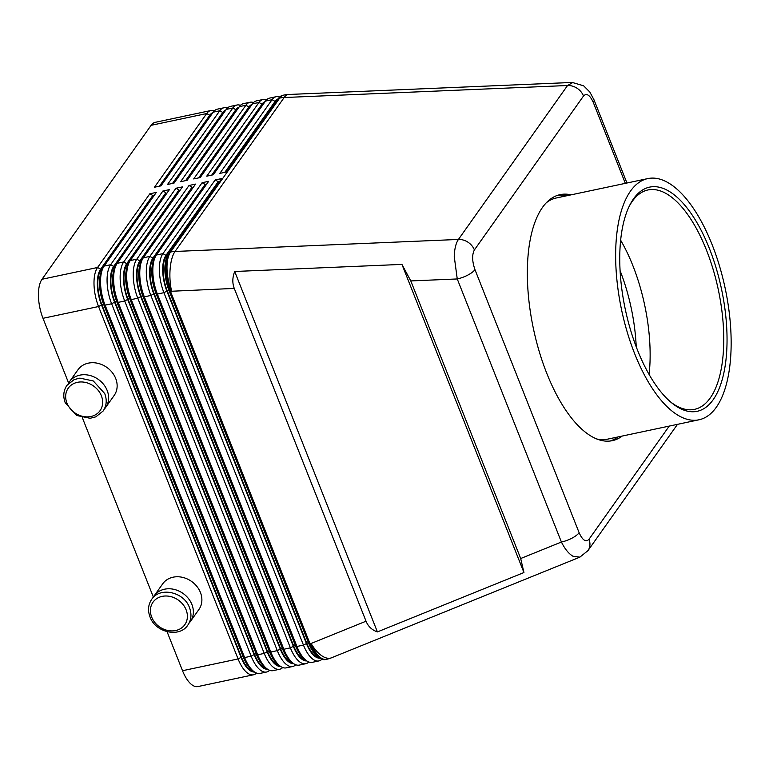 <?xml version="1.0" encoding="UTF-8"?>
<svg xmlns="http://www.w3.org/2000/svg" width="769" height="769" viewBox="0 0 769 769"><rect width="100%" height="100%" fill="white"/><g stroke="black" fill="none" stroke-linecap="round" stroke-linejoin="round"><path stroke-width="1.15" d="M636.223 346.819A107.208 45.986 78 0 0 620.102 270.726M669.232 426.093L588.977 539.319C585.843 542.491 582.556 540.29 579.124 532.715A14.794 4.922 158.4 0 1 572.011 538.156A14.794 4.922 158.4 0 1 561.408 542.03C564.859 548.96 568.695 553.69 572.924 556.218L579.874 557.141L587.987 550.604A14.794 12.429 35.3 0 1 587.968 550.642A14.794 12.429 35.3 0 1 587.612 551.113M520.7 558.525L523.939 572.54L377.406 631.916C371.965 630.022 368.168 626.456 366.034 621.208L234.266 288.413C232.228 283.107 232.373 277.474 234.699 271.486L401.937 264.401L410.79 280.925L520.7 558.525L561.408 542.03L457.247 278.955A14.794 4.922 -21.6 0 0 467.85 275.081A14.794 4.922 -21.6 0 0 474.963 269.64C472.089 261.268 471.897 254.702 474.396 249.935L583.517 95.99C586.641 92.818 589.929 95.02 593.36 102.594L625.341 183.349M214.311 110.88A29.587 12.688 78 0 0 210.821 110.544A29.587 12.688 78 0 0 206.688 113.552L154.454 187.242L160.99 185.858L213.224 112.168A29.587 12.688 -102 0 1 217.358 109.16L223.904 107.775A29.587 12.688 78 0 0 219.761 110.774L167.527 184.473L174.063 183.089L226.297 109.39A29.587 12.688 -102 0 1 230.44 106.391L236.977 105.007A29.587 12.688 78 0 0 232.834 108.006L180.6 181.705L187.136 180.321L239.37 106.622A29.587 12.688 -102 0 1 243.513 103.623L250.05 102.239A29.587 12.688 78 0 0 245.907 105.238L193.673 178.937L200.209 177.552L252.443 103.853A29.587 12.688 -102 0 1 256.586 100.854L263.123 99.47A29.587 12.688 78 0 0 258.98 102.469L206.746 176.168L213.282 174.774L265.516 101.085A29.587 12.688 -102 0 1 269.659 98.086L276.196 96.702A29.587 12.688 78 0 0 272.053 99.701L219.819 173.39L226.355 172.006L278.589 98.317A29.587 12.688 -102 0 1 282.732 95.318L283.819 95.087A29.587 12.688 78 0 0 279.676 98.086A29.587 24.848 35.3 0 1 281.887 97.711A29.587 24.848 35.3 0 1 284.155 97.528L567.541 85.513A14.794 12.429 35.3 0 1 577.106 88.272A14.794 12.429 35.3 0 1 583.517 95.99M366.034 621.208L311.08 643.48A29.587 12.688 78 0 0 321.067 657.985A29.587 12.688 78 0 0 326.498 659.321L325.412 659.552A29.587 12.688 -102 0 1 319.971 658.216A29.587 12.688 -102 0 1 318.779 657.332A29.587 12.688 -102 0 1 309.994 643.711L170.458 291.297A29.587 12.688 -102 0 1 165.921 269.112A29.587 12.688 -102 0 1 168.459 253.972A29.587 12.688 -102 0 1 169.478 252.251L221.712 178.562L215.176 179.946L162.941 253.635A29.587 12.688 78 0 0 159.385 270.505A29.587 12.688 78 0 0 163.922 292.681L303.457 645.095A29.587 12.688 78 0 0 313.435 659.6A29.587 12.688 78 0 0 318.875 660.936L312.339 662.32A29.587 12.688 -102 0 1 306.898 660.984A29.587 12.688 -102 0 1 305.706 660.1A29.587 12.688 -102 0 1 296.921 646.479L157.385 294.066A29.587 12.688 -102 0 1 152.848 271.89A29.587 12.688 -102 0 1 155.386 256.74A29.587 12.688 -102 0 1 156.405 255.02L208.639 181.33L202.103 182.714L149.868 256.404A29.587 12.688 78 0 0 146.312 273.274A29.587 12.688 78 0 0 150.849 295.45L290.384 647.863A29.587 12.688 78 0 0 300.362 662.369A29.587 12.688 78 0 0 305.802 663.705L299.266 665.098A29.587 12.688 -102 0 1 293.825 663.762A29.587 12.688 -102 0 1 292.633 662.868A29.587 12.688 -102 0 1 283.848 649.247L144.312 296.834A29.587 12.688 -102 0 1 139.775 274.658A29.587 12.688 -102 0 1 142.313 259.509A29.587 12.688 -102 0 1 143.332 257.788L195.566 184.099L189.03 185.483L136.795 259.182A29.587 12.688 78 0 0 133.239 276.042A29.587 12.688 78 0 0 137.776 298.228L277.311 650.632A29.587 12.688 78 0 0 287.289 665.147A29.587 12.688 78 0 0 292.729 666.483L286.193 667.867A29.587 12.688 -102 0 1 280.752 666.531A29.587 12.688 -102 0 1 279.56 665.637A29.587 12.688 -102 0 1 270.775 652.016L131.239 299.612A29.587 12.688 -102 0 1 126.693 277.426A29.587 12.688 -102 0 1 129.23 262.277A29.587 12.688 -102 0 1 130.259 260.566L182.493 186.867L175.957 188.251L123.722 261.95A29.587 12.688 78 0 0 120.156 278.811A29.587 12.688 78 0 0 124.703 300.996L264.238 653.4A29.587 12.688 78 0 0 274.216 667.915A29.587 12.688 78 0 0 279.656 669.251L273.12 670.635A29.587 12.688 -102 0 1 267.679 669.299A29.587 12.688 -102 0 1 266.487 668.415A29.587 12.688 -102 0 1 257.702 654.794L118.166 302.38A29.587 12.688 -102 0 1 113.62 280.195A29.587 12.688 -102 0 1 116.157 265.055A29.587 12.688 -102 0 1 117.186 263.334L169.42 189.635L162.884 191.02L110.64 264.719A29.587 12.688 78 0 0 107.083 281.579A29.587 12.688 78 0 0 111.63 303.765L251.155 656.178A29.587 12.688 78 0 0 261.143 670.683A29.587 12.688 78 0 0 266.574 672.019L260.037 673.404A29.587 12.688 -102 0 1 254.606 672.068A29.587 12.688 -102 0 1 253.414 671.183A29.587 12.688 -102 0 1 244.619 657.562L105.093 305.149A29.587 12.688 -102 0 1 100.547 282.963A29.587 12.688 -102 0 1 103.084 267.823A29.587 12.688 -102 0 1 104.103 266.103L156.347 192.404L149.811 193.798L97.567 267.487A29.587 12.688 78 0 0 94.01 284.347A29.587 12.688 78 0 0 98.557 306.533L238.082 658.946A29.587 12.688 78 0 0 248.07 673.452A29.587 12.688 78 0 0 253.501 674.788A29.587 12.688 78 0 0 256.558 673.077M103.084 267.823L101.854 270.303A27.126 11.631 78 0 0 99.528 284.184A27.126 11.631 78 0 0 103.69 304.514L243.215 656.928A27.126 11.631 78 0 0 251.271 669.414L253.414 671.183M100.604 269.188L97.567 267.487L42.007 279.262A29.587 12.688 78 0 0 38.45 296.123A29.587 12.688 78 0 0 42.997 318.308L98.557 306.533L101.508 304.976A27.126 11.631 -102 0 1 97.346 284.645A27.126 11.631 -102 0 1 100.604 269.188L152.839 195.489L153.608 196.268M254.52 672.01A27.126 11.631 -102 0 1 250.194 670.693A27.126 11.631 -102 0 1 241.043 657.389L238.082 658.946L182.522 670.712A29.587 12.688 78 0 0 192.51 685.227A29.587 12.688 78 0 0 197.941 686.563L253.501 674.788M116.157 265.055L114.927 267.535A27.126 11.631 78 0 0 112.601 281.416A27.126 11.631 78 0 0 116.763 301.746L256.288 654.159A27.126 11.631 78 0 0 264.344 666.646L266.487 668.415M267.593 669.241A27.126 11.631 -102 0 1 263.267 667.925A27.126 11.631 -102 0 1 254.116 654.621L114.581 302.207A27.126 11.631 -102 0 1 110.419 281.877A27.126 11.631 -102 0 1 113.677 266.42L165.912 192.721L166.258 193.586L114.023 267.285A26.136 11.208 78 0 0 114.889 301.775L254.424 654.188A26.136 11.208 78 0 0 266.266 668.232M129.23 262.277L128 264.767A27.126 11.631 78 0 0 125.674 278.647A27.126 11.631 78 0 0 129.836 298.978L269.361 651.391A27.126 11.631 78 0 0 277.417 663.878L279.56 665.637M280.666 666.473A27.126 11.631 -102 0 1 276.34 665.147A27.126 11.631 -102 0 1 267.189 651.852L127.654 299.439A27.126 11.631 -102 0 1 123.492 279.109A27.126 11.631 -102 0 1 126.75 263.652L178.985 189.953L179.331 190.818L127.096 264.517A26.136 11.208 78 0 0 127.962 299.006L267.497 651.41A26.136 11.208 78 0 0 279.339 665.464M142.313 259.509L141.073 261.989A27.126 11.631 78 0 0 138.747 275.879A27.126 11.631 78 0 0 142.909 296.209L282.434 648.623A27.126 11.631 78 0 0 290.49 661.109L292.633 662.868M293.739 663.695A27.126 11.631 -102 0 1 289.413 662.378A27.126 11.631 -102 0 1 280.262 649.084L140.727 296.671A27.126 11.631 -102 0 1 136.565 276.34A27.126 11.631 -102 0 1 139.823 260.874L192.067 187.184L192.404 188.049L140.169 261.739A26.136 11.208 78 0 0 141.044 296.228L280.57 648.642A26.136 11.208 78 0 0 292.412 662.686M155.386 256.74L154.146 259.22A27.126 11.631 78 0 0 151.82 273.101A27.126 11.631 78 0 0 155.982 293.441L295.517 645.854A27.126 11.631 78 0 0 303.572 658.341L305.706 660.1M306.812 660.927A27.126 11.631 -102 0 1 302.486 659.61A27.126 11.631 -102 0 1 293.335 646.316L153.8 293.902A27.126 11.631 -102 0 1 149.638 273.562A27.126 11.631 -102 0 1 152.896 258.105L205.14 184.416L205.477 185.281L153.242 258.97A26.136 11.208 78 0 0 154.117 293.46L293.643 645.873A26.136 11.208 78 0 0 305.485 659.917M168.459 253.972L167.219 256.452A27.126 11.631 78 0 0 164.893 270.332A27.126 11.631 78 0 0 169.055 290.672L308.59 643.076A27.126 11.631 78 0 0 316.645 655.563L318.779 657.332M319.885 658.158A27.126 11.631 -102 0 1 315.559 656.841A27.126 11.631 -102 0 1 306.408 643.538L166.883 291.134A27.126 11.631 -102 0 1 162.711 270.794A27.126 11.631 -102 0 1 165.979 255.337L218.213 181.647L218.55 182.513L166.315 256.202A26.136 11.208 78 0 0 167.19 290.692L306.716 643.105A26.136 11.208 78 0 0 318.558 657.149M572.895 82.456L567.541 85.513L458.43 239.447C455.911 243.158 454.517 248.829 454.239 256.452L457.247 278.955L410.79 280.925M104.276 409.137A22.195 18.639 -144.7 0 0 105.661 407.445A22.195 18.639 -144.7 0 0 103.613 384.385A22.195 18.639 -144.7 0 0 79.851 375.157A22.195 18.639 -144.7 0 0 69.45 381.78A22.195 18.639 -144.7 0 0 68.316 383.644M69.45 381.78L77.967 369.774A22.195 18.639 35.3 0 1 88.368 363.151A22.195 18.639 35.3 0 1 112.13 372.369A22.195 18.639 35.3 0 1 114.177 395.439L105.661 407.445M153.06 597.686A22.195 18.639 35.3 0 1 154.194 595.821A22.195 18.639 35.3 0 1 164.595 589.198A22.195 18.639 35.3 0 1 188.357 598.426A22.195 18.639 35.3 0 1 190.404 621.487A22.195 18.639 35.3 0 1 189.02 623.178M190.404 621.487L198.921 609.481A22.195 18.639 -144.7 0 0 196.874 586.411A22.195 18.639 -144.7 0 0 173.112 577.192A22.195 18.639 -144.7 0 0 162.711 583.815L154.194 595.821M546.615 202.516A123.28 52.878 -102 0 1 556.333 197.969L647.854 178.581A123.28 52.878 -102 0 1 712.094 244.6A123.28 52.878 -102 0 1 698.954 419.797A123.28 52.878 -102 0 1 634.704 353.778A123.28 52.878 -102 0 1 647.854 178.581M622.188 436.061A125.751 53.936 -102 0 1 612.307 440.675A125.751 53.936 -102 0 1 546.778 373.33A125.751 53.936 -102 0 1 560.178 194.634A125.751 53.936 -102 0 1 571.088 194.845M617.834 436.984A125.751 53.936 -102 0 1 610.105 441.031M670.395 401.793A112.139 48.101 78 0 0 694.465 409.358A112.139 48.101 78 0 0 706.423 250.002A112.139 48.101 78 0 0 647.979 189.953A112.139 48.101 78 0 0 629.052 206.621M709.374 248.445A114.6 49.158 -102 0 1 723.1 376.224A114.6 49.158 -102 0 1 671.472 402.696A114.6 49.158 -102 0 1 637.434 349.933A114.6 49.158 -102 0 1 629.667 205.361A114.6 49.158 -102 0 1 709.374 248.445M649.094 374.455A112.139 48.101 78 0 0 632.849 265.584A112.139 48.101 78 0 0 620.66 240.245M558.025 195.201A125.751 53.936 -102 0 1 566.734 195.768M698.954 419.797L607.433 439.186A123.28 52.878 -102 0 1 596.706 438.974M182.522 670.712L167.075 631.705M153.377 597.109L82.331 417.663M68.633 383.068L42.997 318.308M42.007 279.262L151.118 125.318L206.688 113.552L209.726 115.254A27.126 11.631 -102 0 1 212.85 112.687M210.821 110.544L155.261 122.319A29.587 12.688 78 0 0 151.118 125.318M377.406 631.916L234.699 271.486M523.939 572.54L401.937 264.401M318.875 660.936A29.587 12.688 78 0 0 321.923 659.225M215.176 179.946L218.213 181.647M305.802 663.705A29.587 12.688 78 0 0 308.85 661.994M202.103 182.714L205.14 184.416M292.729 666.483A29.587 12.688 78 0 0 295.777 664.762M189.03 185.483L192.067 187.184M279.656 669.251A29.587 12.688 78 0 0 282.704 667.53M175.957 188.251L178.985 189.953M266.574 672.019A29.587 12.688 78 0 0 269.631 670.308M162.884 191.02L165.912 192.721M149.811 193.798L152.839 195.489M241.043 657.389L101.508 304.976M153.185 196.355L100.95 270.054A26.136 11.208 78 0 0 101.816 304.543L241.351 656.957A26.136 11.208 78 0 0 253.193 671.001M279.676 97.029A29.587 12.688 78 0 0 276.196 96.702M224.808 172.333L275.091 101.402A27.126 11.631 -102 0 1 278.224 98.836M266.603 99.797A29.587 12.688 78 0 0 263.123 99.47M211.735 175.111L262.018 104.171A27.126 11.631 -102 0 1 265.142 101.604M253.53 102.565A29.587 12.688 78 0 0 250.05 102.239M198.662 177.879L248.945 106.939A27.126 11.631 -102 0 1 252.069 104.382M240.457 105.334A29.587 12.688 78 0 0 236.977 105.007M185.589 180.648L235.872 109.707A27.126 11.631 -102 0 1 238.996 107.151M227.384 108.102A29.587 12.688 78 0 0 223.904 107.775M172.516 183.416L222.799 112.476A27.126 11.631 -102 0 1 225.923 109.919M225.932 172.102L275.427 102.267A26.136 11.208 -102 0 1 276.936 100.643M212.859 174.871L262.354 105.036A26.136 11.208 -102 0 1 263.863 103.421M199.786 177.639L249.281 107.804A26.136 11.208 -102 0 1 250.79 106.189M186.713 180.407L236.208 110.573A26.136 11.208 -102 0 1 237.717 108.958M173.64 183.176L223.135 113.341A26.136 11.208 -102 0 1 224.644 111.726M159.443 186.185L209.726 115.254M160.567 185.944L210.062 116.109A26.136 11.208 -102 0 1 211.571 114.494M593.947 99.72A14.794 4.922 158.4 0 1 594.043 99.912A14.794 4.922 158.4 0 1 593.36 102.594M66.941 403.062A19.475 16.36 35.3 0 1 77.39 382.337A19.475 16.36 35.3 0 1 101.364 395.766A19.475 16.36 35.3 0 1 90.915 416.5A19.475 16.36 35.3 0 1 66.941 403.062M278.589 98.317L279.676 98.086L170.564 252.021A29.587 12.688 78 0 0 167.008 268.89A29.587 12.688 78 0 0 171.554 291.067A29.587 10.881 -92.4 0 1 170.17 268.487A29.587 10.881 -92.4 0 1 175.034 251.463L284.155 97.528A29.587 10.881 -92.4 0 1 288.702 94.472A29.587 29.587 0 0 0 283.819 95.087M474.396 249.935A14.794 12.429 35.3 0 0 467.985 242.206A14.794 12.429 35.3 0 0 458.43 239.447L175.034 251.463A29.587 24.848 -144.7 0 0 172.775 251.655A29.587 24.848 -144.7 0 0 170.564 252.021L169.478 252.251M326.498 659.321A29.587 29.587 0 0 0 331.477 657.803A29.587 14.15 -112.1 0 1 324.028 657.082A29.587 14.15 -112.1 0 1 311.08 643.48L308.59 643.076M588.977 539.319A14.794 12.429 35.3 0 1 589.198 548.345A14.794 12.429 35.3 0 1 587.987 550.614M103.69 304.514L105.093 305.149L111.63 303.765L114.581 302.207M155.982 293.441L157.385 294.066L163.922 292.681L166.883 291.134M169.055 290.672L170.458 291.297L234.266 288.413M142.909 296.209L144.312 296.834L150.849 295.45L153.8 293.902M129.836 298.978L131.239 299.612L137.776 298.228L140.727 296.671M116.763 301.746L118.166 302.38L124.703 300.996L127.654 299.439M306.408 643.538L303.457 645.095L296.921 646.479L295.517 645.854M293.335 646.316L290.384 647.863L283.848 649.247L282.434 648.623M280.262 649.084L277.311 650.632L270.775 652.016L269.361 651.391M267.189 651.852L264.238 653.4L257.702 654.794L256.288 654.159M254.116 654.621L251.155 656.178L244.619 657.562L243.215 656.928M113.677 266.42L110.64 264.719L104.103 266.103M126.75 263.652L123.722 261.95L117.186 263.334M139.823 260.874L136.795 259.182L130.259 260.566M152.896 258.105L149.868 256.404L143.332 257.788M165.979 255.337L162.941 253.635L156.405 255.02M151.685 617.103A19.475 16.36 -144.7 0 0 175.659 630.542A19.475 16.36 -144.7 0 0 186.108 609.807A19.475 16.36 -144.7 0 0 162.134 596.379A19.475 16.36 -144.7 0 0 151.685 617.103M166.315 256.202L167.459 255.962M167.19 290.692L168.92 290.326M306.716 643.105L308.456 642.74M153.242 258.97L154.386 258.73M154.117 293.46L155.847 293.095M293.643 645.873L295.373 645.508M140.169 261.739L141.313 261.498M141.044 296.228L142.774 295.863M280.57 648.642L282.3 648.277M127.096 264.517L128.24 264.267M127.962 299.006L129.701 298.632M267.497 651.41L269.227 651.045M114.023 267.285L115.167 267.035M114.889 301.775L116.628 301.41M254.424 654.188L256.154 653.813M265.516 101.085L272.053 99.701L275.091 101.402M252.443 103.853L258.98 102.469L262.018 104.171M239.37 106.622L245.907 105.238L248.945 106.939M226.297 109.39L232.834 108.006L235.872 109.707M213.224 112.168L219.761 110.774L222.799 112.476M100.95 270.054L102.094 269.813M101.816 304.543L103.555 304.178M241.351 656.957L243.081 656.582M579.124 532.715L474.963 269.64M66.903 385.384C63.414 390.633 62.875 396.458 65.269 402.86L76.698 415.471L90.088 418.298L95.808 416.856L103.104 411.05C106.593 405.801 107.131 399.976 104.738 393.574L93.299 380.963L79.918 378.137L74.199 379.569L66.903 385.384M151.647 599.426C159.875 586.449 184.118 591.957 189.482 607.616C191.875 614.027 191.337 619.852 187.847 625.091C179.619 638.059 155.376 632.551 150.013 616.901C147.619 610.48 148.157 604.655 151.647 599.426M626.946 183.012L594.043 99.922L589.842 92.04L583.623 85.792L572.319 82.475M677.489 424.344L587.968 550.642M572.309 82.446L288.702 94.472M579.874 557.141L331.477 657.803"/></g></svg>
